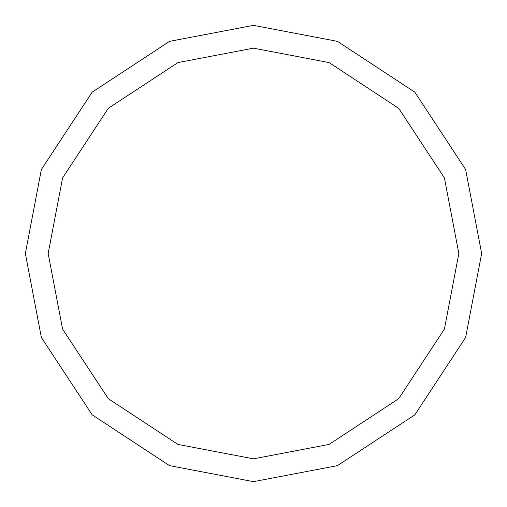 <?xml version="1.0" encoding="UTF-8"?>
<svg xmlns="http://www.w3.org/2000/svg" width="507" height="507" viewBox="0 0 507 507"><rect width="100%" height="100%" fill="white"/><g stroke="black" fill="none" stroke-linecap="round" stroke-linejoin="round"><path stroke-width="0.76" d="M25.35 253.5L41.371 169.522L92.173 92.173L169.522 41.371L253.5 25.35L337.478 41.371L414.827 92.173L465.629 169.522L481.65 253.5L465.629 337.478L414.827 414.827L337.478 465.629L253.5 481.65L169.522 465.629L92.173 414.827L41.371 337.478L25.35 253.5M48.165 253.5L62.583 177.919L108.308 108.308L177.919 62.583L253.5 48.165L329.081 62.583L398.692 108.308L444.417 177.919L458.835 253.5L444.417 329.081L398.692 398.692L329.081 444.417L253.5 458.835L177.919 444.417L108.308 398.692L62.583 329.081L48.165 253.5"/></g></svg>

